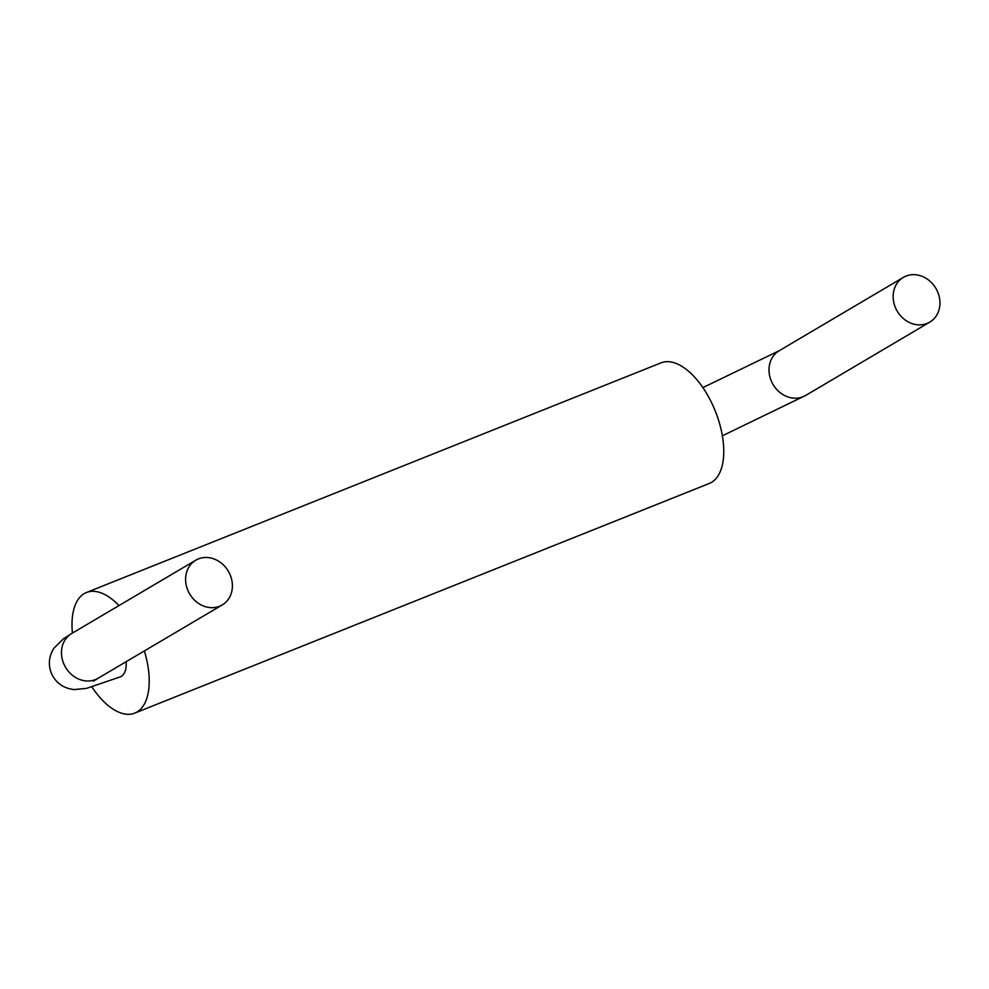 <?xml version="1.0" encoding="UTF-8"?>
<svg xmlns="http://www.w3.org/2000/svg" width="989" height="989" viewBox="0 0 989 989"><rect width="100%" height="100%" fill="white"/><g stroke="black" fill="none" stroke-linecap="round" stroke-linejoin="round"><path stroke-width="1.48" d="M895.651 308.123A25.986 22.438 -120.6 0 1 903.34 277.402A25.986 22.438 -120.6 0 1 935.866 288.355A25.986 22.438 -120.6 0 1 929.759 322.142A25.986 22.438 -120.6 0 1 895.651 308.123M91.903 686.935A64.953 32.489 -111.8 0 0 134.714 713.118L709.249 483.473A64.953 32.489 -111.8 0 0 715.307 411.103A64.953 32.489 -111.8 0 0 661.035 362.852L86.5 592.485A64.953 32.489 -111.8 0 0 84.25 593.598A64.953 32.489 -111.8 0 0 72.432 633.071M134.714 713.118A64.953 32.489 -111.8 0 0 144.357 650.935M118.977 605.577A64.953 32.489 -111.8 0 0 86.5 592.485M126.172 661.678C126.567 669.837 124.614 674.906 120.349 676.859L86.463 688.381L74.163 689.58C63.716 688.393 56.225 683.226 51.725 674.041C47.991 665.214 48.708 656.622 53.863 648.277L63.568 638.709L71.641 633.541L195.785 560.207A25.986 22.438 59.4 0 0 189.69 593.981A25.986 22.438 59.4 0 0 222.216 604.947A25.986 22.438 59.4 0 0 229.893 574.226A25.986 22.438 59.4 0 0 195.785 560.207M929.759 322.142L805.615 395.476A25.986 22.438 -120.6 0 1 771.507 381.457A25.986 22.438 -120.6 0 1 779.184 350.736L903.34 277.402M93.448 681.211L98.072 678.281A25.986 22.438 -120.6 0 1 65.546 667.315A25.986 22.438 -120.6 0 1 71.641 633.541M722.353 435.803L805.615 395.476M702.882 387.601L779.184 350.736M98.072 678.281L222.216 604.947"/></g></svg>
